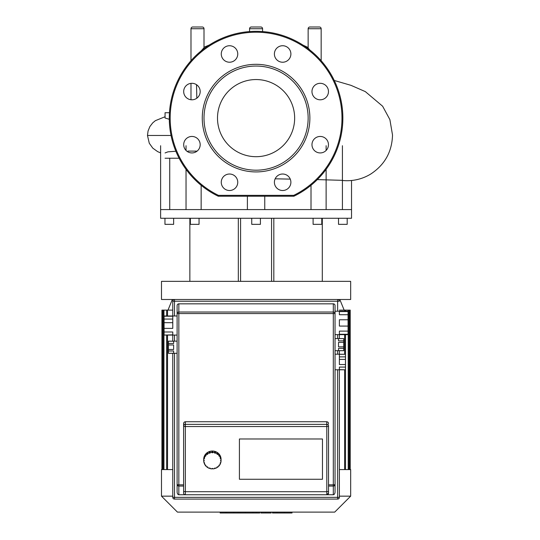 <?xml version="1.0" encoding="UTF-8"?>
<svg xmlns="http://www.w3.org/2000/svg" width="540" height="540" viewBox="0 0 540 540"><rect width="100%" height="100%" fill="white"/><g stroke="black" fill="none" stroke-linecap="round" stroke-linejoin="round"><path stroke-width="0.81" d="M256.075 79.549A38.576 38.576 0 0 0 217.499 118.118A38.576 38.576 0 0 0 256.075 156.695A38.576 38.576 0 0 0 294.651 118.118A38.576 38.576 0 0 0 256.075 79.549M256.075 171.923A53.804 53.804 0 0 0 309.879 118.118A53.804 53.804 0 0 0 256.075 64.314A53.804 53.804 0 0 0 202.271 118.118A53.804 53.804 0 0 0 256.075 171.923M256.075 170.188A52.07 52.07 0 0 0 308.144 118.118A52.07 52.07 0 0 0 256.075 66.049A52.07 52.07 0 0 0 204.005 118.118A52.07 52.07 0 0 0 256.075 170.188M274.401 182.257A8.242 8.242 0 0 0 282.643 190.505A8.242 8.242 0 0 0 290.885 182.257A8.242 8.242 0 0 0 282.643 174.015A8.242 8.242 0 0 0 274.401 182.257M314.388 150.518A8.242 8.242 0 0 0 326.045 150.518A8.242 8.242 0 0 0 326.045 138.861A8.242 8.242 0 0 0 314.388 138.861A8.242 8.242 0 0 0 314.388 150.518M320.213 99.799A8.242 8.242 0 0 0 328.462 91.55A8.242 8.242 0 0 0 320.213 83.309A8.242 8.242 0 0 0 311.972 91.55A8.242 8.242 0 0 0 320.213 99.799M288.475 59.812A8.242 8.242 0 0 0 288.475 48.148A8.242 8.242 0 0 0 276.811 48.148A8.242 8.242 0 0 0 276.811 59.812A8.242 8.242 0 0 0 288.475 59.812M237.755 53.98A8.242 8.242 0 0 0 229.507 45.738A8.242 8.242 0 0 0 221.265 53.98A8.242 8.242 0 0 0 229.507 62.222A8.242 8.242 0 0 0 237.755 53.98M197.768 85.725A8.242 8.242 0 0 0 186.104 85.725A8.242 8.242 0 0 0 186.104 97.382A8.242 8.242 0 0 0 197.768 97.382A8.242 8.242 0 0 0 197.768 85.725M191.936 136.445A8.242 8.242 0 0 0 183.695 144.686A8.242 8.242 0 0 0 191.936 152.935A8.242 8.242 0 0 0 200.178 144.686A8.242 8.242 0 0 0 191.936 136.445M223.681 176.431A8.242 8.242 0 0 0 223.681 188.089A8.242 8.242 0 0 0 235.339 188.089A8.242 8.242 0 0 0 235.339 176.431A8.242 8.242 0 0 0 223.681 176.431M218.066 196.135L218.45 195.352A85.914 85.914 0 0 1 188.987 64.456A85.914 85.914 0 0 1 323.163 64.456A85.914 85.914 0 0 1 293.706 195.352L293.706 196.222A0.871 0.871 0 0 0 294.084 196.135A86.778 86.778 0 0 0 323.845 63.909A86.778 86.778 0 0 0 188.312 63.909A86.778 86.778 0 0 0 218.066 196.135A0.871 0.871 0 0 0 218.45 196.222L218.45 195.352L293.706 195.352L294.084 196.135M293.706 196.222L218.45 196.222M272.43 512.102L272.43 513L291.512 513M290.682 512.102L290.682 513M260.894 512.102L260.894 513L271.127 513L271.127 512.102M265.646 512.102L265.646 513M259.774 512.102L259.774 513L253.125 513L253.125 512.102M220.144 512.102L220.144 513L253.125 513M225.794 512.102L225.794 513M226.699 512.102L226.699 513M233.806 512.102L233.806 513M238.086 512.102L238.086 513M239.963 512.102L239.963 513M245.444 512.102L245.444 513M164.086 328.374L164.086 322.684L172.766 322.684L172.766 328.374L164.086 328.374L164.086 331.992L172.766 331.992L172.766 334.841L164.086 335.07L177.107 335.07L177.107 305.566A1.735 1.735 0 0 1 178.841 303.831L333.308 303.831A1.735 1.735 0 0 1 335.043 305.566L335.043 313.558A1.735 1.546 180 0 0 333.308 312.019L333.308 313.565L335.043 313.558L335.043 484.333A1.735 0.506 180 0 1 333.308 484.839L333.308 486.068A1.735 1.735 0 0 0 335.043 484.333L335.043 369.785L345.458 369.785L339.383 369.644L339.383 367.079L345.458 367.079L345.458 364.541L339.383 364.541L339.383 359.411L345.458 359.411L345.458 364.541M168.426 349.475L168.426 344.966L173.637 344.966L173.637 349.475L168.426 349.475L168.426 350.98L173.637 350.98L173.637 353.234L168.426 353.295L177.107 353.295L177.107 491.859A2.896 1.735 90 0 0 178.841 494.748L178.841 486.068L183.613 486.068M348.064 311.573L348.064 314.732L339.383 314.732L339.383 311.573L348.064 311.573L348.064 311.209L335.043 311.209L335.043 334.638L348.064 334.638L348.064 334.274L339.383 334.274L339.383 331.115L348.064 331.115L348.064 326.079L339.383 326.079L339.383 319.761L348.064 319.761L348.064 326.079M335.043 334.638L335.043 350.69L343.724 350.69L338.519 350.629L338.519 348.374L343.724 348.374L343.724 346.876L338.519 346.876L338.519 342.36L343.724 342.36L343.724 346.876M345.458 356.873L339.383 356.873L339.383 354.301L345.458 354.301L345.458 359.411M345.458 367.079L345.458 369.644M345.458 354.301L335.043 354.166L335.043 361.976M343.724 348.374L343.724 350.629M343.724 340.862L338.519 340.862L338.519 338.607L343.724 338.607L343.724 342.36M343.724 338.607L335.043 338.546M348.064 331.115L348.064 334.274M348.064 319.761L348.064 314.732M168.426 341.206L173.637 341.206L173.637 343.467L168.426 343.467L168.426 341.145L177.107 341.145L177.107 335.07M168.426 353.234L168.426 350.98M168.426 343.467L168.426 344.966M164.086 316.211L172.766 316.211L172.766 319.059L164.086 319.059L164.086 315.981L177.107 315.981M164.086 334.841L164.086 331.992M164.086 319.059L164.086 322.684M239.416 479.264L239.416 438.98L322.461 438.98L322.461 479.264L239.416 479.264L239.416 438.98L322.461 438.98L322.461 479.264L239.416 479.264M172.766 301.226L174.501 301.226L174.501 299.491L161.487 299.491L161.487 281.353L350.669 281.353L350.669 299.491L337.649 299.491L337.649 301.226L339.383 301.226A1.735 1.735 0 0 0 337.649 299.491L174.501 299.491A1.735 1.735 0 0 0 172.766 301.226L172.766 316.211M172.766 353.295L172.766 497.354A1.735 1.735 0 0 0 174.501 499.088L337.649 499.088A1.735 1.735 0 0 0 339.383 497.354L339.383 369.785M339.383 359.411L339.383 356.873M339.383 354.301L339.383 350.69M339.383 338.546L339.383 334.638M172.766 319.059L172.766 322.684M172.766 335.07L172.766 341.145M335.043 350.69L335.043 354.166M335.043 484.333L335.043 491.859A2.896 1.735 90 0 1 333.308 494.748L326.801 494.748A1.735 1.735 0 0 0 328.536 493.013L328.536 426.033A1.735 1.661 180 0 0 326.801 424.373L326.801 426.546A1.735 0.513 0 0 0 328.536 426.033M183.613 423.448L183.613 493.013A1.735 1.735 0 0 0 185.348 494.748L178.841 494.748M177.107 305.566L177.107 484.333A1.735 1.735 0 0 0 178.841 486.068L178.841 484.839A1.735 0.506 180 0 1 177.107 484.333L177.107 491.859M328.536 486.068L333.308 486.068L333.308 494.748M328.536 493.013L326.801 494.748L185.348 494.748L185.348 424.373A1.735 1.661 180 0 0 183.613 426.033A1.735 0.513 0 0 0 185.348 426.546L326.801 426.546L326.801 494.748M326.14 421.862C327.888 421.632 328.644 422.381 328.408 424.103M183.749 424.103C183.506 422.381 184.262 421.632 186.01 421.862M328.536 484.839L333.308 484.839L333.308 313.565L178.841 313.565L178.841 312.019A1.735 1.546 180 0 0 177.107 313.558L178.841 313.565L178.841 484.839L183.613 484.839L183.613 426.033M185.348 421.733L326.801 421.733L326.801 424.373L185.348 424.373L185.348 421.733M221.063 459.959A8.681 8.289 0 0 1 221.049 460.377L221.049 461.018L220.624 461.018L221.049 459.547A8.681 8.289 0 0 1 221.063 459.959L221.063 459.317A8.681 8.289 0 0 0 212.382 451.028A8.681 8.289 0 0 0 203.701 459.317L203.701 459.959A8.681 8.289 0 0 1 203.715 459.547L203.715 460.188L204.14 460.188L204.14 461.018L203.715 461.018L203.715 460.377A8.681 8.289 0 0 1 203.701 459.959M221.049 461.018A8.681 8.289 0 0 1 220.759 462.767L220.354 462.645L220.091 463.428L220.489 463.556A8.681 8.289 0 0 1 219.652 465.136L219.308 464.9L218.794 465.568L219.139 465.804A8.681 8.289 0 0 1 217.829 467.06L217.579 466.729L216.878 467.215L217.127 467.546A8.681 8.289 0 0 1 215.474 468.349L215.339 467.964L214.515 468.221L214.65 468.605A8.681 8.289 0 0 1 212.814 468.882L212.814 468.477L212.814 468.882M220.57 462.706A8.681 8.289 0 0 1 220.489 462.915L220.489 463.556M219.335 464.92A8.681 8.289 0 0 1 219.139 465.163L219.139 465.804M217.127 467.046L217.127 467.546M214.65 468.18L214.65 468.605M211.95 468.882L211.95 468.477L211.95 468.882A8.681 8.289 0 0 1 210.114 468.605L210.114 468.18M210.114 468.605L210.249 468.221L209.419 467.964L209.291 468.349A8.681 8.289 0 0 1 207.637 467.546L207.637 467.046M207.637 467.546L207.887 467.215L207.185 466.729L206.935 467.06A8.681 8.289 0 0 1 205.625 465.804L205.625 465.163A8.681 8.289 0 0 1 205.429 464.92M205.625 465.804L205.97 465.568L205.457 464.9L205.112 465.136A8.681 8.289 0 0 1 204.275 463.556L204.275 462.915A8.681 8.289 0 0 1 204.194 462.706M204.275 463.556L204.674 463.428L204.404 462.645L204.005 462.767A8.681 8.289 0 0 1 203.715 461.018M203.715 460.377L204.14 460.188M204.005 457.799A8.681 8.289 0 0 1 204.275 457.009L204.674 457.778L204.404 458.568L204.005 458.44L204.005 457.799L204.478 457.718M204.404 458.568L204.404 457.92M205.112 455.429A8.681 8.289 0 0 1 205.625 454.761L205.97 455.639L205.457 456.314L205.112 456.077L205.112 455.429L205.646 455.416M205.457 456.314L205.457 455.666M206.935 453.506A8.681 8.289 0 0 1 207.637 453.019L207.887 453.992L207.185 454.478L206.935 454.154L206.935 453.506L207.637 453.519M207.185 454.478L207.185 453.836M209.291 452.216A8.681 8.289 0 0 1 210.114 451.96L210.249 452.986L209.419 453.242L209.291 452.858L209.291 452.216L209.419 452.601L210.114 452.385M209.419 453.242L209.419 452.601M211.95 452.324L211.95 451.683A8.681 8.289 0 0 1 212.814 451.683L212.814 452.729L211.95 452.729L211.95 452.324A8.681 8.289 0 0 0 210.114 452.601M211.95 452.088L212.814 452.088M214.65 452.601L214.65 451.96A8.681 8.289 0 0 1 215.474 452.216L215.339 453.242L214.515 452.986L214.65 452.601A8.681 8.289 0 0 0 212.814 452.324M214.65 452.385L215.339 452.601L215.474 452.216M215.339 453.242L215.339 452.601M217.127 453.668L217.127 453.019A8.681 8.289 0 0 1 217.829 453.506L217.579 454.478L216.878 453.992L217.127 453.668A8.681 8.289 0 0 0 215.474 452.858M217.127 453.519L217.829 453.506M217.579 454.478L217.579 453.836M219.139 455.402L219.139 454.761A8.681 8.289 0 0 1 219.652 455.429L219.308 456.314L218.794 455.639L219.139 455.402A8.681 8.289 0 0 0 217.829 454.154M219.119 455.416L219.652 455.429M219.308 456.314L219.308 455.666M220.489 457.65L220.489 457.009A8.681 8.289 0 0 1 220.759 457.799L220.354 458.568L220.091 457.778L220.489 457.65A8.681 8.289 0 0 0 219.652 456.077M220.286 457.718L220.759 457.799M220.354 458.568L220.354 457.92M220.624 460.188L221.049 460.377M203.715 460.188A8.681 8.289 0 0 1 204.005 458.44M204.275 457.65A8.681 8.289 0 0 1 205.112 456.077M205.625 455.402A8.681 8.289 0 0 1 206.935 454.154M207.637 453.668A8.681 8.289 0 0 1 209.291 452.858M220.759 458.44A8.681 8.289 0 0 1 221.049 460.188M211.95 468.477L212.814 468.477M172.766 469.584L161.487 469.584L161.487 496.159L177.431 512.102L334.719 512.102L350.669 496.159L339.383 496.159M339.383 469.584L350.669 469.584L350.669 496.159M172.766 496.159L161.487 496.159M344.156 310.122L339.822 299.491M167.994 310.122L172.334 299.491M162.783 469.584L162.783 310.122L172.766 310.122M350.231 469.584L350.231 310.122L339.383 310.122M162.783 310.122L161.919 310.122L161.919 469.584M313.099 218.268L313.099 224.343L321.779 224.343L321.779 218.268M251.735 218.268L251.735 224.343L260.415 224.343L260.415 218.268M190.37 218.268L190.37 224.343L199.051 224.343L199.051 218.268M164.957 218.268L164.957 224.343L173.637 224.343L173.637 218.268M338.519 218.268L338.519 224.343L347.193 224.343L347.193 218.268M323.575 209.588L160.616 209.588L160.616 218.268L351.533 218.268L351.533 209.588L323.575 209.588M342.421 209.588L342.421 145.719M169.729 158.227L169.729 209.588L169.729 158.227M201.15 185.308L201.15 209.588M311.006 209.588L311.006 185.308M271.573 281.353L271.573 218.268M322.299 281.353L322.299 218.268M273.821 281.353L273.821 218.268M189.857 281.353L189.857 218.268L189.857 281.353M240.577 281.353L240.577 218.268M238.329 281.353L238.329 218.268M262.582 28.735A1.735 1.735 0 0 0 260.847 27L251.303 27A1.735 1.735 0 0 0 249.568 28.735L262.582 28.735L262.582 31.583M190.991 28.735L204.005 28.735A1.735 1.735 0 0 0 202.271 27L192.726 27A1.735 1.735 0 0 0 190.991 28.735L190.991 60.723M321.158 28.735A1.735 1.735 0 0 0 319.424 27L309.879 27A1.735 1.735 0 0 0 308.144 28.735L321.158 28.735L321.158 60.723M310.311 27L318.992 27M309.818 49.984L308.144 48.02L308.144 28.735M190.991 83.363L190.991 99.745M204.005 28.735L204.005 47.729L201.123 50.956M196.519 84.699L196.823 98.192M169.466 112.725L165.065 112.725L165.065 118.01L169.304 119.286M165.065 158.227L179.118 158.227M342.421 180.468A45.232 45.232 0 0 0 370.724 174.042A45.232 45.232 0 0 0 371.068 173.833M197.087 151.126L187.94 151.085L197.087 151.126M175.865 151.247L167.927 151.848L165.065 152.942M277.067 512.102L277.067 513M272.93 512.102L272.93 513M284.378 512.102L284.378 513M261.036 512.102L261.036 513M256.446 512.102L256.446 513M252.707 512.102L252.707 513M174.501 499.088L174.501 497.354L172.766 497.354M339.383 497.354L337.649 497.354L337.649 499.088M337.649 369.785L337.649 497.354L174.501 497.354L174.501 353.295M174.501 315.981L174.501 301.226L337.649 301.226L337.649 311.209M337.649 334.638L337.649 338.546M337.649 350.69L337.649 354.166M174.501 341.145L174.501 335.07M333.308 303.831L333.308 312.019L178.841 312.019L178.841 303.831M328.536 491.184A1.735 0.513 180 0 1 326.801 491.697L185.348 491.697A1.735 0.513 0 0 1 183.613 491.184M167.522 469.584L167.522 335.07M167.522 315.981L167.522 310.122M163.951 469.584L163.951 310.122M349.367 469.584L349.367 310.122M348.206 469.584L348.206 310.122M344.628 469.584L344.628 369.785M344.628 354.166L344.628 334.638M344.628 311.209L344.628 310.122M171.045 135.479L147.481 135.479L148.055 131.024L149.864 126.596L152.705 122.884L155.365 120.67L165.065 116.741M292.012 513L292.012 512.102M163.08 310.122L163.08 469.584M166.658 310.122L166.658 315.981M166.658 335.07L166.658 469.584M349.07 469.584L349.07 310.122M345.499 469.584L345.499 334.638M345.499 311.209L345.499 310.122M351.533 180.488L351.533 209.588M160.616 145.719L160.616 209.588M186.037 145.719L186.037 150.444M186.037 169.358L186.037 209.588M247.394 196.222L247.394 209.588M264.755 196.222L264.755 209.588M326.12 145.719L326.12 150.444M326.12 169.358L326.12 209.588M249.568 31.583L249.568 28.735M308.144 47.527L303.041 45.144M209.399 44.962L204.005 47.25M341.921 180.32L317.318 179.604M290.264 179.118L275.157 178.808M370.724 174.042C384.757 164.815 392.026 151.801 392.519 135.02L389.887 119.61L382.631 106.225L365.317 91.604L350.98 85.34L334.26 80.467M160.616 152.901L157.66 151.639L152.78 148.142L149.269 143.228L147.481 135.479"/></g></svg>
